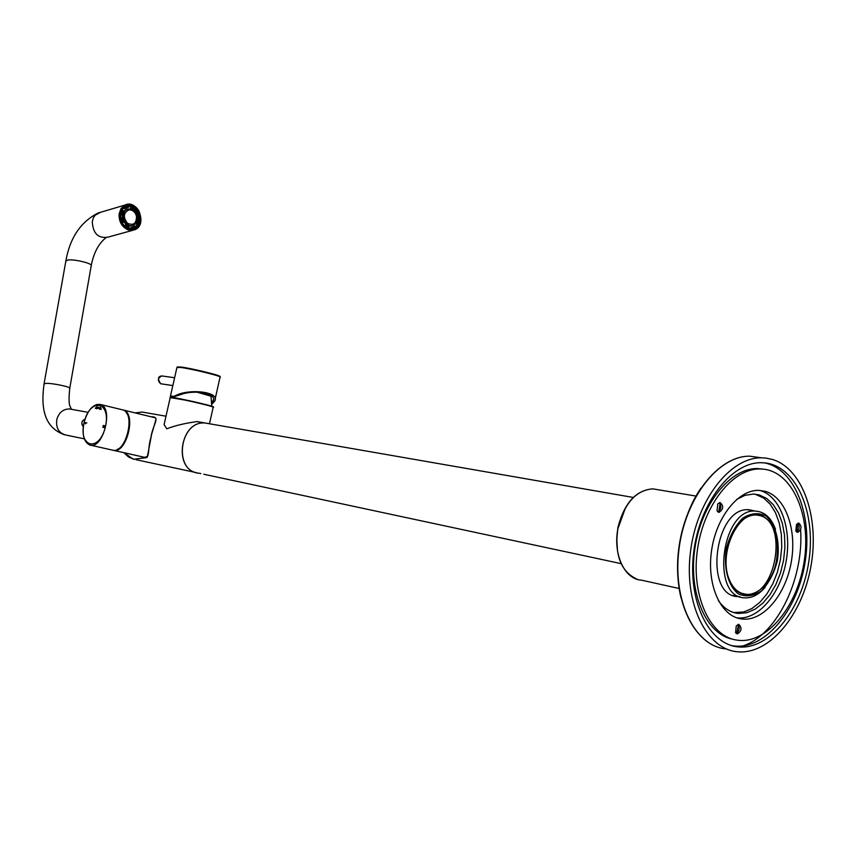 <?xml version="1.0" encoding="UTF-8"?>
<svg xmlns="http://www.w3.org/2000/svg" width="856" height="856" viewBox="0 0 856 856"><rect width="100%" height="100%" fill="white"/><g stroke="black" fill="none" stroke-linecap="round" stroke-linejoin="round"><path stroke-width="1.28" d="M735.582 632.67L736.256 625.864L738.824 624.356C742.195 627.908 741.692 631.107 737.326 633.954L735.582 632.67M795.834 531.03L796.508 524.407L798.723 523.059C802.061 526.312 801.708 529.425 797.674 532.411L795.834 531.03M717.05 510.893L717.745 503.949L720.131 502.558C723.834 505.939 723.491 509.202 719.104 512.359L717.05 510.893M739.83 618.663C719.789 614.801 706.532 583.599 711.614 550.237C716.461 516.853 738.364 489.685 758.833 490.37L765.307 491.344C785.508 497.058 797.086 529.511 791.276 561.975C785.733 594.492 763.777 620.985 742.805 619.102L739.83 618.663M735.582 639.892L738.771 640.363C767.918 643.284 798.092 605.192 804.362 560.241C811.071 515.323 792.667 472.341 763.627 469.184L760.107 468.97C732.939 468.318 703.782 504.676 697.512 549.317C690.92 593.925 708.939 635.163 735.582 639.892M738.097 624.431C740.044 628.047 739.402 631.043 736.181 633.429M797.963 523.187C799.921 526.536 799.451 529.457 796.54 531.951M719.425 502.665C721.704 506.228 721.212 509.32 717.917 511.931M732.79 639.218C706.179 634.382 688.224 593.176 694.837 548.675C701.139 504.152 730.264 467.922 757.41 468.574L763.37 469.152M738.493 624.869L736.716 633.215M798.134 523.348L796.743 531.854M720.099 503.392L718.794 511.471M764.44 462.861C794.732 468.66 812.847 515.141 805.057 562.413C797.685 609.75 765.692 649.212 734.822 646.045L731.58 645.563M765.296 462.946C796.529 466.477 816.164 512.776 808.899 560.98C802.115 609.237 769.694 650.132 738.343 646.911C708.811 644.525 687.454 600.966 693.745 551.917C699.673 502.836 731.538 462.037 761.273 462.711L765.296 462.946M735.614 595.99L734.266 595.872M765.927 458.078L772.561 459.49C803.035 468.81 819.845 518.094 810.857 566.672C802.254 615.325 769.159 655.065 737.337 651.758C706.328 649.18 683.848 603.373 690.482 551.745C696.709 500.097 730.232 457.179 761.487 457.821L765.927 458.078M759.711 490.402L760.171 490.531C780.383 496.234 791.971 528.612 786.183 560.99C780.64 593.411 758.694 619.819 737.712 617.925L736.802 617.829M736.652 499.433L744.998 495.324L753.387 494.051L759.293 494.939L766.805 498.545L773.343 504.73L778.618 513.183L782.395 523.476L784.513 535.139L784.909 547.637L783.55 560.413L780.512 572.889L775.911 584.498L769.961 594.727L762.91 603.095L755.078 609.194L746.817 612.714L738.514 613.463C730.65 612.714 723.941 608.456 718.387 600.666M739.391 596.664L738.118 596.621C703.29 596.461 714.514 506.281 748.936 509.748L754.789 510.979M755.013 494.147L763.648 498.042L770.186 504.216L775.461 512.648L779.238 522.93L781.368 534.572L781.763 547.048L780.405 559.803L777.366 572.257L772.775 583.846L766.816 594.064L759.775 602.41L751.942 608.498L743.682 612.008L733.71 612.543M172.067 396.895L170.462 396.007L174.068 396.392C188.053 387.811 220.976 391.845 214.653 401.207L211.967 404.086M199.32 392.315L207.837 393.921M199.609 392.53L208.875 394.327M211.903 401.229L213.037 401.271L211.978 402.973M172.099 396.81L171.254 396.178L174.699 396.553L183.441 393.674C198.774 389.608 217.478 394.466 213.08 401.197L213.037 401.271M174.699 396.553L174.068 396.392M208.329 423.517L205.397 423.057C180.541 419.986 172.516 468.82 197.222 472.908M151.202 416.808C161.046 416.626 152.989 423.827 150.827 437.78C146.911 451.123 151.063 461.384 141.401 456.601M145.21 457.618L144.247 457.404L147.574 456.441M144.311 457.414L146.622 457.457C147.275 458.324 147.5 455.927 151.608 434.367C157.269 415.107 156.284 419.205 154.711 417.514L152.807 417.204M145.295 457.628L144.482 457.297M154.037 417.503L154.85 417.557M85.247 422.629L86.841 422.928L85.514 423.057L85.386 423.816L85.247 422.629L86.841 422.928M99.745 409.339L101.34 409.307L100.462 407.338L100.419 407.959L96.728 407.306L96.963 406.718L95.294 408.237L98.996 408.44L99.745 409.339M104.282 425.593L104.004 427.668L103.212 425.796L102.934 426.984L103.309 425.411L103.929 427.101L104.475 425.635M90.608 445.195L112.596 450.149C125.96 454.097 136.168 412.934 122.611 409.864L121.852 409.682M98.74 408.365L99.852 409.339M98.996 407.349L96.728 407.306M96.899 406.878L95.294 408.237M95.38 408.259L96.728 408.783M85.472 423.827L85.193 422.864M104.015 427.647L103.244 425.807M102.859 427.347L103.33 425.421M104.368 425.614L103.929 427.101M121.852 218.023L121.071 218.087L122.697 222.71L123.339 222.239L121.852 218.023M128.079 228.103L128.774 227.91L124.505 225.781M124.056 207.708L126.314 206.842L125.169 206.959M132.648 228.188L130.273 228.648M121.884 210.266L120.536 214.46M122.815 208.907L125.907 207.013L128.421 206.36L128.571 207.302L126.827 207.676M128.453 206.564L131.589 206.756L135.344 209.046L134.135 209.977L130.711 207.89L130.829 206.981M134.97 209.656L136.853 212.192L137.623 211.978L139.228 216.557L138.469 216.771L138.576 220.067M137.067 224.721L136.414 224.112L137.752 220.26L139.303 220.302L137.837 224.507L135.494 226.615M132.627 227.215L135.184 226.07L135.655 226.894L131.193 228.499L128.582 228.285C119.722 225.963 117.518 209.913 125.607 206.745L131.482 206.478C140.919 213.347 141.85 220.538 134.264 228.038L128.571 228.285M124.377 225.642L125.447 224.925L125.008 225.642M128.774 227.91L128.903 227.001L125.447 224.925M127.469 209.217L126.153 209.634C118.085 212.887 124.398 229.141 132.327 225.577M131.193 228.499L131.043 227.557L131.803 227.343L131.963 228.285M138.469 216.771L137.688 216.836L136.222 212.652L136.853 212.192M124.709 207.708L125.179 208.532L124.409 208.757L123.938 207.933M121.006 214.321L121.798 214.578L120.514 214.631M135.184 226.07L131.803 227.343M137.837 224.507L136.414 224.112M138.522 220.046L137.185 223.898M139.228 216.557L137.688 216.836M137.623 211.978L136.981 212.438L138.458 216.621M136.222 212.652L136.981 212.438M131.589 206.756L131.471 207.666L134.906 209.763M130.711 207.89L131.471 207.666M125.179 208.532L128.571 207.302M122.494 210.084L123.157 210.715L121.798 214.578M136.468 216.119C135.088 211.764 132.53 209.699 128.796 209.913C123.403 212.93 122.943 217.371 127.426 223.213C133.515 225.866 136.532 223.502 136.468 216.119M137.292 215.969C135.312 210.255 131.942 208.04 127.212 209.324C118.973 212.663 125.725 229.205 133.654 225.171C136.821 223.405 138.041 220.334 137.292 215.969M775.547 529.425C771.342 517.891 764.697 511.792 755.613 511.107C721.373 507.661 710.159 597.723 744.806 597.852C752.103 598.194 758.898 594.642 765.211 587.184M776.456 560.755C779.827 536.573 774.413 521.272 760.224 514.863C739.531 508.175 718.12 551.35 728.938 578.988C738.953 607.279 770.379 594.321 776.456 560.755M777.334 560.98C780.308 542.083 775.878 524.386 765.917 515.954C758.534 512.348 750.808 513.076 742.762 518.126C735.283 525.648 729.815 535.728 726.37 548.354C723.288 567.87 728.103 585.932 738.407 593.957C745.961 597.188 753.676 596.14 761.562 590.811C768.795 583.193 774.059 573.242 777.334 560.98M727.975 576.035C731.645 587.237 737.658 593.304 746.015 594.246C775.9 598.194 788.9 521.582 759.465 515.494L755.891 514.959C749.118 514.905 742.826 518.543 737.027 525.862M734.619 595.69L733.078 595.455M748.508 509.748L749.867 510.058M200.86 473.593L199.148 473.218C172.859 471.817 179.321 419.964 205.397 423.057L196.687 421.548M203.749 474.235L621.082 563.623M201.278 422.34L197.18 421.58C185.131 423.196 175.009 425.603 166.813 428.803L164.084 424.619L164.791 421.526M145.937 457.639L113.666 450.374M128.7 228.509C116.352 224.657 119.412 201.941 131.674 206.157C143.883 210.095 140.94 232.532 128.7 228.509M132.669 228.188L131.621 228.68M126.709 206.692L125.564 206.767M132.059 228.648L133.065 228.103M771.973 464.369L774.787 466.552M800.606 529.736C804.094 581.203 774.637 639.111 739.177 646.986M681.012 597.723C672.474 563.162 680.916 516.992 700.914 488.22M761.487 457.821L749.877 456.195C718.377 455.52 684.864 498.139 678.69 549.381C672.11 600.612 694.633 646.205 725.877 648.902C694.858 646.291 672.367 600.741 678.947 549.445C685.142 498.139 718.612 455.531 749.877 456.195L760.203 457.639M210.993 396.05L198.474 392.262L210.63 395.868M197.19 392.219L211.004 396.221L211.796 406.29M162.469 376.03L161.912 375.945C157.654 377.988 157.269 380.599 160.746 383.777L172.837 385.564M177.47 366.903L181.151 367.074C192.643 368.476 224.037 376.298 219.618 376.64M176.914 367.556L180.616 367.459C192.322 368.893 224.347 376.865 220.035 377.25L215.188 398.821M145.488 412.646L142.043 412.046L135.184 412.924L142.043 412.046L165.989 416.209M123.842 452.664L128.539 457.008L134.221 459.405M134.157 459.18L145.766 457.757M84.102 422.596C89.709 397.334 111.344 400.875 105.416 426.684C99.499 452.535 78.078 447.816 84.102 422.596M92.362 407.071L96.45 404.556L100.366 404.46C114.126 407.638 102.923 450.245 89.709 444.992L84.573 439.31M84.969 419.312C81.448 421.152 80.913 423.645 83.332 426.78C80.988 423.089 81.534 420.606 84.969 419.312M679.022 588.468L641.465 580.154C624.238 579.416 612.425 553.19 618.203 527.243C624.623 502.943 636.168 490.156 652.828 488.862L657.986 489.728M617.529 550.954L616.748 539.28L617.807 528.965L625.458 507.875M209.474 423.774L213.155 407.381C218.194 407.285 172.848 396.906 170.226 397.548L170.173 397.773M212.941 407.007C217.777 406.557 159.419 393.846 171.756 398.029M155.332 417.814L123.296 410.035C137.121 413.213 126.228 455.189 112.864 450.203M126.11 412.453C133.568 420.05 127.351 445.933 117.208 449.443M128.4 229.986C121.852 227.086 118.759 221.683 119.123 213.765L121.071 208.447L124.955 205.066C137.441 198.613 147.949 224.625 134.97 229.708L128.4 229.986M132.455 230.403L107.952 237.144C98.172 238.631 92.94 233.442 92.277 221.586L93.432 217.702L95.155 215.177L100.505 212.309M69.785 388.132L91.196 265.841C93.657 263.702 74.183 258.876 67.731 260.042L65.826 261.208M71.358 409.275C70.353 405.84 67.924 406.857 69.732 388.453C72.054 387.18 52.248 382.964 45.85 383.381L44.02 384.055M71.455 409.307L69.497 408.954C63.173 409.008 58.946 412.506 56.817 419.44C55.736 428.118 58.871 433.339 66.244 435.115L84.305 438.828M128.528 229.772C114.779 225.492 118.192 200.197 131.845 204.905C145.413 209.281 142.149 234.244 128.528 229.772M719.104 512.359L718.548 512.263M760.107 468.97L757.41 468.574M738.343 646.911L734.822 646.045M742.805 619.102L737.712 617.925M738.118 596.621L735.111 595.958M735.379 612.746L738.514 613.463M171.885 397.387L172.324 396.232M160.864 383.798L160.735 383.777C157.451 378.94 157.836 376.33 161.912 375.945L174.603 377.742M220.153 376.95L218.376 375.656C217.36 374.8 190.471 368.091 181.076 367.053L176.989 367.235L170.462 396.007M213.572 398.982L213.08 401.197M136.104 459.715L195.607 472.459M133.311 459.169L123.82 452.653M89.709 444.992C83.738 441.889 81.855 434.431 84.059 422.596C87.697 409.885 93.133 403.839 100.366 404.46L122.611 409.864M125.907 207.013L124.676 207.377M133.183 227.001L133.953 226.786M126.153 209.634L127.212 209.324M738.749 596.525L740.173 596.835M747.652 509.759L755.613 511.107M741.778 593.336L746.015 594.246M695.832 496.041L652.828 488.862C635.997 490.146 624.377 502.932 617.978 527.21C614.159 554.56 620.718 571.968 637.634 579.448M633.258 497.454L205.397 423.057M213.155 407.381C210.555 406.514 223.33 408.879 192.857 401.453L170.226 397.548L164.084 424.619M64.489 434.773C42.725 426.994 41.088 405.498 44.084 383.745L65.912 260.727C69.978 237.786 80.689 221.897 98.066 213.026L124.955 205.066C129.705 202.851 134.328 204.734 138.811 210.694C142.492 220.142 141.208 226.487 134.97 229.708M105.898 237.765C98.633 243.575 93.764 252.766 91.282 265.349M71.091 409.243L88.072 412.335M134.264 228.038L132.102 228.638"/></g></svg>

